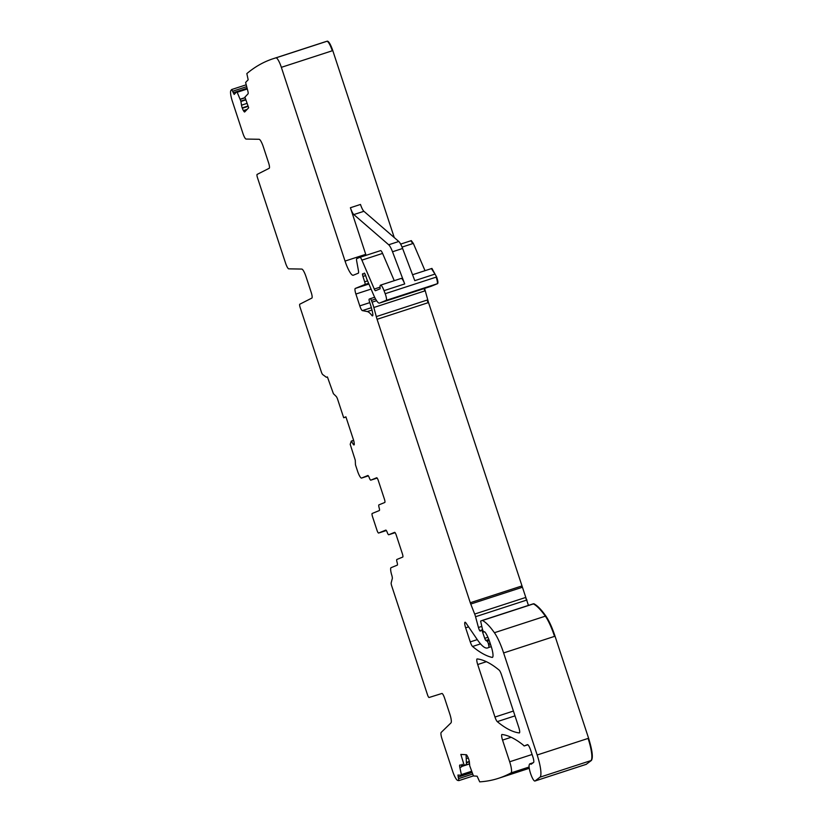 <?xml version="1.0" encoding="UTF-8"?>
<svg xmlns="http://www.w3.org/2000/svg" width="823" height="823" viewBox="0 0 823 823"><rect width="100%" height="100%" fill="white"/><g stroke="black" fill="none" stroke-linecap="round" stroke-linejoin="round"><path stroke-width="1.23" d="M246.633 86.672L232.611 91.24L231.644 89.542A1679.815 351.215 -108 0 0 230.903 90.499A10.843 2.263 -108 0 0 232.425 101.466L242.908 133.367A6.502 1.358 -108 0 0 246.087 139.056L259.111 139.282A8.672 1.811 -108 0 1 263.339 146.864L268.555 162.697A5.422 1.132 -108 0 1 269.214 168.273L257.115 174.414A3.251 0.679 -108 0 0 257.506 177.758L285.581 263.154A6.502 1.358 -108 0 0 288.76 268.843L301.784 269.07A8.672 1.811 -108 0 1 306.012 276.651L311.228 292.494A5.422 1.132 -108 0 1 311.886 298.06L299.788 304.212A3.251 0.679 -108 0 0 300.179 307.555L321.309 371.811A3.251 0.679 -108 0 0 322.719 374.578L326.34 377.263L327.41 376.934L333.397 393.682L336.072 396.316A3.796 0.792 -108 0 1 337.708 399.536L343.685 417.734L345.897 416.829L353.499 439.945A3.796 0.792 -108 0 1 354.116 442.589L354.24 443.648A3.796 0.792 -108 0 1 354.065 444.914L353.993 444.945A3.796 0.792 -108 0 0 353.993 444.945A3.796 0.792 -108 0 1 353.129 444.101L351.308 441.077L350.197 444.307L355.269 460.201L355.464 464.789L357.491 470.972A8.137 1.697 -108 0 0 361.585 478.06A8.137 1.697 -108 0 0 361.616 478.06L367.84 475.509A3.251 0.679 -108 0 0 367.84 475.509A3.251 0.679 -108 0 1 369.311 477.834A3.251 0.679 -108 0 0 370.762 480.159A3.251 0.679 -108 0 0 370.772 480.159L376.667 477.752A3.251 0.679 -108 0 0 376.667 477.752L376.687 477.741A3.251 0.679 -108 0 1 378.313 480.581L384.413 499.119A3.251 0.679 -108 0 1 384.794 502.472L378.899 504.88A3.251 0.679 -108 0 0 379.125 507.709A3.251 0.679 -108 0 1 379.352 510.538L372.181 513.47A3.251 0.679 -108 0 0 372.562 516.813L376.965 530.207A3.251 0.679 -108 0 0 378.601 533.037A3.251 0.679 -108 0 0 378.611 533.037L385.678 530.742A3.251 0.679 72 0 1 385.668 530.742A3.251 0.679 72 0 1 385.658 530.742L386.306 530.485M473.492 775.863L458.853 780.615A1679.815 351.215 -108 0 1 457.732 780.42A10.843 2.263 -108 0 1 452.537 770.956L442.054 739.054A6.502 1.358 -108 0 1 441.179 732.429L450.983 722.882A8.672 1.811 -108 0 0 449.821 714.045L444.615 698.202A5.422 1.132 -108 0 0 441.889 693.48L429.092 697.493A3.251 0.679 -108 0 1 427.456 694.663L391.717 585.955A3.251 0.679 -108 0 1 391.192 582.818L392.396 578.158L392.046 576.069A8.137 1.697 -108 0 1 391.079 567.675L397.303 565.134A3.251 0.679 -108 0 0 397.077 562.304A3.251 0.679 -108 0 1 396.851 559.475L402.745 557.068A3.251 0.679 -108 0 0 402.365 553.714L396.264 535.176A3.251 0.679 -108 0 0 394.629 532.337L388.723 534.755A3.251 0.679 -108 0 0 388.723 534.755A3.251 0.679 -108 0 1 387.252 532.43A3.251 0.679 -108 0 0 385.802 530.105L378.611 533.037M458.853 780.615L457.948 775.05L461.497 775.245L459.851 767.458L461.466 766.933L462.166 764.269M529.261 768.301L498.471 778.321A1679.815 351.215 -108 0 1 479.706 781.85L477.134 776.182L473.637 775.966L473.184 775.245L469.727 765.802L469.419 762.304A3.796 0.792 -108 0 0 468.884 759.752L468.771 759.392A3.796 0.792 -108 0 0 467.742 756.821L467.217 755.823A3.796 0.792 -108 0 0 466.291 754.732L460.849 754.413L464.172 765.267L459.892 765.009A3.796 0.792 -108 0 0 459.831 765.02A3.796 0.792 -108 0 0 459.851 767.458M498.471 778.321A1679.815 351.215 -108 0 0 510.96 772.941A10.843 2.263 -108 0 0 511.011 772.91A10.843 2.263 -108 0 0 509.674 761.779L502.544 740.093A5.422 1.132 -108 0 1 501.927 734.507A5.422 1.132 -108 0 1 502.04 734.497A394.742 82.537 -108 0 1 522.975 744.836A10.843 2.263 -108 0 1 523.603 745.473A5.422 1.132 -108 0 0 524.313 745.926A5.422 1.132 -108 0 0 524.323 745.916L527.42 744.65A6.502 1.358 -108 0 0 527.42 744.65L527.42 744.65A6.502 1.358 -108 0 1 530.712 750.319L532.882 756.913A5.422 1.132 -108 0 1 533.571 762.458L531.185 764.207A5.422 1.132 -108 0 1 531.123 764.248A5.422 1.132 -108 0 1 530.701 764.104A10.843 2.263 -108 0 0 529.878 763.816A10.843 2.263 -108 0 0 529.374 764.505A10.843 2.263 -108 0 1 529.261 764.824A8.672 1.811 -108 0 0 530.814 774.206A8.672 1.811 -108 0 0 534.929 781.027A8.672 1.811 -108 0 0 535.053 780.965L539.97 777.179A21.686 4.537 -108 0 0 537.162 754.989L503.614 652.937A27.108 5.668 -108 0 0 494.407 632.722A103.019 21.542 -108 0 0 482.463 620.47A5.422 1.132 -108 0 0 482.206 620.429A5.422 1.132 -108 0 0 482.185 620.439L480.622 621.077L482.381 628.947A2.716 0.566 -108 0 0 483.945 631.992A2.716 0.566 -108 0 0 483.955 631.982L484.48 631.766A2.716 0.566 -108 0 0 484.48 631.766L484.48 631.766A2.716 0.566 -108 0 1 484.778 631.92A13.014 2.716 -108 0 1 489.932 642.537L491.136 646.23A10.843 2.263 -108 0 1 492.391 657.392A10.843 2.263 -108 0 1 492.092 657.402A379.557 79.358 -108 0 1 472.567 646.477A5.422 1.132 -108 0 1 470.262 641.899L465.643 627.836A5.422 1.132 -108 0 1 465.016 622.25A5.422 1.132 -108 0 1 465.962 623.011L477.258 639.584A59.647 12.468 -108 0 0 487.617 647.948A59.647 12.468 -108 0 0 487.792 647.886L489.119 647.341L488.368 643.596A2.716 0.566 -108 0 0 487.154 641.261L485.868 640.448A2.716 0.566 -108 0 1 484.737 638.339L482.617 632.28A2.716 0.566 -108 0 0 481.321 630.14L480.745 630.377A5.422 1.132 -108 0 0 480.478 630.85A3.251 0.679 -108 0 1 480.313 631.128A3.251 0.679 -108 0 1 478.441 627.486L475.55 616.715A5.422 1.132 -108 0 0 474.676 614.051L470.756 604.051A5.422 1.132 -108 0 1 470.272 602.734L377.088 319.303A10.843 2.263 -108 0 1 376.286 316.608L373.837 307.493A10.843 2.263 -108 0 0 372.089 302.164L371.389 300.385A2.716 0.566 -108 0 0 370.268 298.687A2.716 0.566 -108 0 0 370.257 298.687L369.208 299.119A2.716 0.566 -108 0 0 369.63 302.216A17.355 3.631 -108 0 1 372.654 313.038A5.422 1.132 -108 0 1 372.541 315.867A5.422 1.132 -108 0 1 371.77 315.332A37.961 7.932 -108 0 0 367.284 311.567L362.377 310.61A5.422 1.132 -108 0 1 359.785 305.878L355.896 294.037A5.422 1.132 -108 0 1 355.248 288.462L364.949 284.491A2.716 0.566 -108 0 0 364.671 281.805L362.953 276.435A2.716 0.566 -108 0 1 362.676 273.74A2.716 0.566 -108 0 1 362.912 273.843A5.422 1.132 -108 0 0 363.385 274.038A5.422 1.132 -108 0 0 363.396 274.028L363.838 273.853A5.422 1.132 -108 0 0 364.105 273.349A2.716 0.566 -108 0 1 364.25 273.102A2.716 0.566 -108 0 1 365.607 275.468L366.626 278.555A2.716 0.566 -108 0 0 366.996 279.522L373.498 294.727A16.265 3.405 -108 0 0 379.506 303.09A16.265 3.405 -108 0 0 379.557 303.07L386.203 300.354A5.422 1.132 -108 0 0 385.195 293.708L384.032 290.653A8.137 1.697 -108 0 0 380.504 285.159A8.137 1.697 -108 0 0 380.133 288.081L380.041 288.852L375.494 290.704A3.251 0.679 -108 0 0 375.494 290.704A3.251 0.679 -108 0 1 374.28 289.038L361.904 260.14A5.422 1.132 -108 0 0 359.898 257.352A5.422 1.132 -108 0 0 359.888 257.352L356.843 258.597A5.422 1.132 -108 0 0 356.719 261.251L358.416 270.53A5.422 1.132 -108 0 1 358.303 273.195L353.293 275.232A16.265 3.405 -108 0 1 353.242 275.252A16.265 3.405 -108 0 1 345.053 261.076L281.353 67.332A10.843 2.263 -108 0 0 275.921 57.877A1679.815 351.215 -108 0 0 273.205 58.7A1679.815 351.215 -108 0 0 246.838 73.597L248.165 79.78L245.614 82.454L247.764 90.756A3.796 0.792 -108 0 1 248.042 93.832L244.925 97.104L248.669 107.782L244.709 111.938A3.796 0.792 -108 0 1 244.637 111.99A3.796 0.792 -108 0 1 243.906 111.362L243.402 110.57A3.796 0.792 -108 0 1 242.332 108.245L242.209 107.885A3.796 0.792 -108 0 1 241.509 105.179L240.851 101.095L237.178 92.279L236.777 91.734L234.164 94.45L232.611 91.24M497.277 721.627A379.557 79.358 -108 0 0 519.272 732.923A5.422 1.132 -108 0 0 519.385 732.912A5.422 1.132 -108 0 0 518.757 727.326L501.454 674.685A5.422 1.132 -108 0 0 499.149 670.117A379.557 79.358 -108 0 0 477.186 658.935A5.422 1.132 -108 0 0 477.083 658.945A5.422 1.132 -108 0 0 477.7 664.531L494.973 717.049A5.422 1.132 -108 0 0 497.277 721.627L514.992 715.866M394.258 237.569L332.79 50.604C330.651 44.514 328.84 41.356 327.348 41.15L324.139 42.138A1679.815 351.215 -108 0 0 324.128 42.138L273.205 58.7M425.018 270.685L413.331 243.413L411.315 240.625L400.636 244.102L410.831 240.789L412.827 243.577L402.046 247.085M430.892 286.373L437.641 283.626C438.227 282.834 437.887 280.622 436.622 276.981L431.931 268.432L412.549 274.738M528.428 605.399L428.526 302.576L424.586 288.431M586.223 764.32L591.398 760.452C593.249 757.705 592.313 750.309 588.599 738.262L555.041 636.21C552.089 627.383 549.023 620.645 545.844 615.995C541.339 609.648 537.357 605.563 533.901 603.743L533.129 603.866A5.422 1.132 -108 0 0 533.119 603.876L482.227 620.429L533.129 603.866A5.422 1.132 -108 0 1 533.397 603.907L482.463 620.47M555.041 636.21L554.537 636.374A27.108 5.668 -108 0 0 545.34 616.16A103.019 21.542 -108 0 0 533.397 603.907L533.129 603.866M343.685 417.734L345.979 417.076M464.172 765.267L466.466 764.526L466.075 754.722M366.06 255.346A16.265 3.405 -108 0 1 365.731 254.348L350.403 207.735L360.484 204.454A8.137 1.697 -108 0 0 363.91 211.295L398.785 241.489A10.843 2.263 -108 0 1 402.601 248.484L414.792 280.653L434.966 274.09L431.427 268.596M402.601 248.484L392.52 251.766L404.71 283.935A8.137 1.697 -108 0 0 401.182 278.431L380.504 285.159M394.258 280.684L382.582 253.412A5.422 1.132 -108 0 0 380.576 250.624A5.422 1.132 -108 0 0 380.555 250.634L359.918 257.342L380.576 250.624M246.118 84.831L231.644 89.542M392.52 251.766A10.843 2.263 -108 0 0 388.703 244.77L353.828 214.577A8.137 1.697 -108 0 1 350.403 207.735M354.25 443.741L353.129 444.101M353.664 440.47L351.442 441.2M353.623 440.326L351.318 441.077L353.623 440.326M368.344 475.869L361.616 478.06L368.344 475.869M370.772 480.159L377.16 478.081L370.762 480.159M395.102 532.676L388.723 534.755L395.102 532.676M472.731 774.042L458.606 778.63M472.145 772.519L458.133 777.077M461.497 775.245L471.898 771.861L461.518 775.235M471.661 771.244L461.497 774.546M469.542 763.929L461.487 766.552M529.096 767.026L511.011 772.91M532.08 754.485L509.674 761.779M511.165 737.295L502.544 740.093M524.313 745.926L527.862 744.764L524.323 745.916M531.843 763.734L530.701 764.104M585.719 764.485A8.672 1.811 -108 0 0 585.863 764.464A8.672 1.811 -108 0 0 585.976 764.392L535.053 780.965M591.398 760.452L539.97 777.179M590.893 760.617A21.686 4.537 -108 0 0 588.095 738.426L537.162 754.989M554.537 636.374L503.614 652.937M545.844 615.995L494.407 632.722M492.627 657.227L492.092 657.402M480.539 643.884L472.567 646.477M477.278 639.625L470.262 641.899M468.596 626.879L465.643 627.836M491.28 646.641L489.119 647.341M490.59 644.553L488.862 645.109M490.086 643.03L488.368 643.596M489.253 640.582L487.154 641.261M488.831 639.481L485.868 640.448M487.926 637.3L484.737 638.339M483.729 631.91L482.617 632.28M481.321 630.14L482.607 629.718L481.332 630.13M481.702 626.426L478.441 627.486M526.977 599.988L475.55 616.715M526.473 600.152A5.422 1.132 -108 0 0 525.599 597.488L474.676 614.051M522.183 587.324L470.756 604.051M521.71 586.007L470.272 602.734M521.206 586.171A5.422 1.132 -108 0 0 521.679 587.488M428.526 302.576L377.088 319.303M427.713 299.881L376.286 316.608M427.209 300.045A10.843 2.263 -108 0 0 428.022 302.741M425.275 290.766L373.837 307.493M376.605 300.693L372.089 302.164M424.771 290.931A10.843 2.263 -108 0 0 424.082 288.595M375.586 299.027L371.389 300.385M370.268 298.687L374.66 297.257L370.278 298.677M372.86 314.972L371.77 315.332M371.986 310.045L367.284 311.567M371.368 307.689L362.377 310.61M369.774 302.638L359.785 305.878M371.091 289.089L355.896 294.037M368.91 284.017L355.248 288.462M368.611 283.307L364.949 284.491M367.562 280.869L364.671 281.805M365.638 275.561L362.953 276.435M363.385 274.038L364.784 273.586L363.396 274.028M364.764 273.555L363.838 273.853M430.388 286.538A16.265 3.405 -108 0 0 430.429 286.527A16.265 3.405 -108 0 0 430.48 286.507L379.557 303.07M437.641 283.626L386.203 300.354M437.136 283.791A5.422 1.132 -108 0 0 436.118 277.145L385.195 293.708M404.71 283.935L384.032 290.653M380.041 287.165L374.28 289.038M382.582 253.412L361.904 260.14M365.731 254.348L345.053 261.076M332.79 50.604L281.353 67.332M332.286 50.769A10.843 2.263 -108 0 0 326.844 41.315L275.921 57.877M327.348 41.15L326.844 41.315A1679.815 351.215 -108 0 0 324.139 42.138M245.871 110.714L243.906 111.362M247.198 109.336L243.402 110.57M248.165 106.342L242.332 108.245M248.042 105.992L242.209 107.885M247.116 103.359L241.509 105.179M245.892 99.871L240.944 101.476M245.758 99.49L240.851 101.095M245.151 97.752L240.234 99.346M245.089 97.598L240.172 99.192M247.27 88.987L237.178 92.279M236.777 91.734L247.106 88.38L236.808 91.734M247.065 88.236L233.146 92.762M513.408 711.051L494.973 717.049M486.393 661.702L477.7 664.531M469.377 761.861L466.394 762.828M469.532 763.765L461.497 766.367M468.287 758.014L466.23 758.683M469.316 761.47L466.384 762.417M466.816 755.185L466.106 755.421M467.032 755.514L466.116 755.812M398.785 241.489L388.703 244.77M363.91 211.295L353.828 214.577M378.601 533.037L385.668 530.742M533.211 762.726L529.878 763.816M586.367 764.3L534.929 781.027M430.933 286.363L379.506 303.09"/></g></svg>
